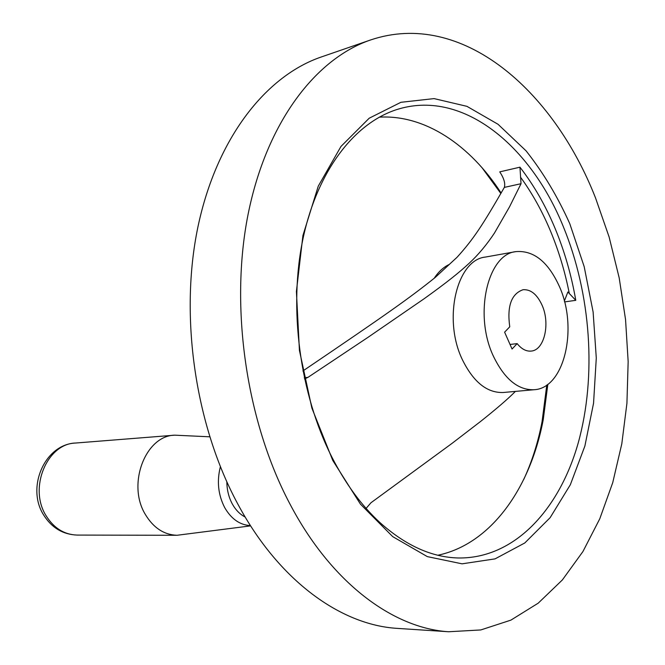 <?xml version="1.0" encoding="UTF-8"?>
<svg xmlns="http://www.w3.org/2000/svg" width="665" height="665" viewBox="0 0 665 665"><rect width="100%" height="100%" fill="white"/><g stroke="black" fill="none" stroke-linecap="round" stroke-linejoin="round"><path stroke-width="1" d="M542.025 305.11C550.495 323.556 544.344 350.355 531.111 351.087C526.148 351.502 521.493 349.017 517.154 343.614L512.067 349.034L504.61 332.176L509.756 326.814C506.921 306.216 511.343 293.847 523.031 289.724C530.72 289.2 537.046 294.329 542.025 305.11M510.047 344.462L517.154 343.614M434.154 278.336C438.393 271.844 443.389 267.239 449.133 264.512M546.78 385.035L542.066 421.652C538.06 442.441 531.933 461.759 523.679 479.598M547.844 384.27L543.272 419.49C530.471 487.703 491.285 543.978 437.886 555.233M289.674 503.488C246.175 421.128 229.658 307.089 248.037 214.596C266.54 121.986 315.933 58.453 370.762 39.9C461.643 9.41 553.222 89.808 595.541 197.962L609.14 237.072L619.182 277.837L625.549 319.566L628.159 361.594L626.929 403.248L621.8 443.829L612.748 482.599L599.78 518.775L582.939 551.534L562.349 579.963L538.226 603.155L510.886 620.129L480.803 629.946L448.626 631.75C393.206 628.275 331.261 583.072 289.674 503.488M398.992 628.492L396.731 628.342C340.979 624.817 279.225 581.102 238.12 504.61C195.128 425.425 179.234 316 197.954 226.798C216.807 137.497 266.399 75.569 321.552 56.882L370.762 39.9M380.122 522.732C361.735 505.857 345.659 483.987 331.893 457.138C299.624 393.655 288.319 307.438 303.149 237.97C318.094 168.445 356.482 120.997 399.407 108.777C464.029 90.141 530.886 146.391 563.363 226.748C590.977 294.105 596.862 376.157 578.134 443.231C559.207 509.814 514.361 558.675 458.501 557.985C431.934 557.386 405.808 545.633 380.122 522.732M569.78 223.689L584.194 266.682L593.114 311.976L596.289 358.011L593.554 403.231L584.876 446.049L570.321 484.777L550.13 517.678L524.793 542.964L495.068 558.874L462.067 563.829L427.321 556.613L392.707 536.622L360.43 504.12L332.766 460.438L311.868 408.052L299.425 350.38L296.407 291.461L302.932 235.476L318.261 186.158L340.979 146.441L369.2 118.212L400.904 102.302L434.079 98.603L466.946 106.342L498.019 124.264L526.098 150.872C543.056 172.31 557.619 196.582 569.78 223.689M503.546 392.466L503.214 392.5C487.104 393.032 473.522 382.151 462.458 359.848C442.582 319.217 456.83 259.749 485.392 257.064L515.882 251.619C533.712 250.173 548.251 261.86 559.489 286.698C578.226 328.161 564.485 388.451 534.053 389.732C518.068 390.239 504.536 379.1 493.463 356.324C473.571 314.803 487.528 254.205 515.882 251.619M302.899 370.962C387.479 313.672 409.241 298.261 435.085 277.571L457.03 257.297C473.812 238.793 482.732 224.895 504.353 187.389C505.491 183.449 503.962 178.27 499.756 171.861L519.947 167.181L521.028 183.706L509.515 206.857L494.444 233.074C486.63 244.836 478.202 254.903 469.166 263.274C459.183 272.517 447.237 282.168 424.12 298.751L367.795 337.471L307.986 377.346L304.528 378.95M564.352 301.087L567.868 291.993L575.782 300.322C571.418 275.135 564.51 251.137 555.051 228.319C545.541 205.51 533.837 185.136 519.947 167.181M250.622 525.874L176.957 535.283C163.981 534.785 153.457 527.869 145.394 514.535C126.666 484.195 145.635 435.409 174.837 435.176L209.675 436.805M366.107 508.401L370.97 502.757L451.976 443.422L480.62 421.427C496.639 408.692 508.235 398.684 515.4 391.402M379.233 117.156C425.201 114.471 470.355 145.427 501.127 193.033M481.967 167.622L500.861 193.498M520.487 177.123C532.183 193.207 542.158 211.121 550.412 230.863C558.642 250.622 564.909 271.345 569.223 293.049M564.568 301.918L575.782 300.322M77.489 535.076L77.007 535.076C64.297 534.618 54.056 528.268 46.276 516.032C28.229 488.235 47.09 443.414 75.735 443.023L174.43 435.201M250.447 525.599C239.874 525.018 231.287 518.999 224.67 507.561C218.162 494.827 216.732 481.227 220.373 466.747M245.177 517.046C239.932 514.353 235.618 509.947 232.243 503.829C228.735 497.245 226.94 489.922 226.84 481.859M504.353 187.389L521.028 183.706M304.279 377.77L307.986 377.346M543.272 419.49L542.066 421.652M75.735 443.023C44.622 444.137 25.869 487.944 43.873 515.35C51.903 527.91 62.951 534.477 77.007 535.076L176.957 535.283M398.867 108.927L399.407 108.777M503.214 392.5L534.053 389.732M396.731 628.342L448.626 631.75"/></g></svg>

